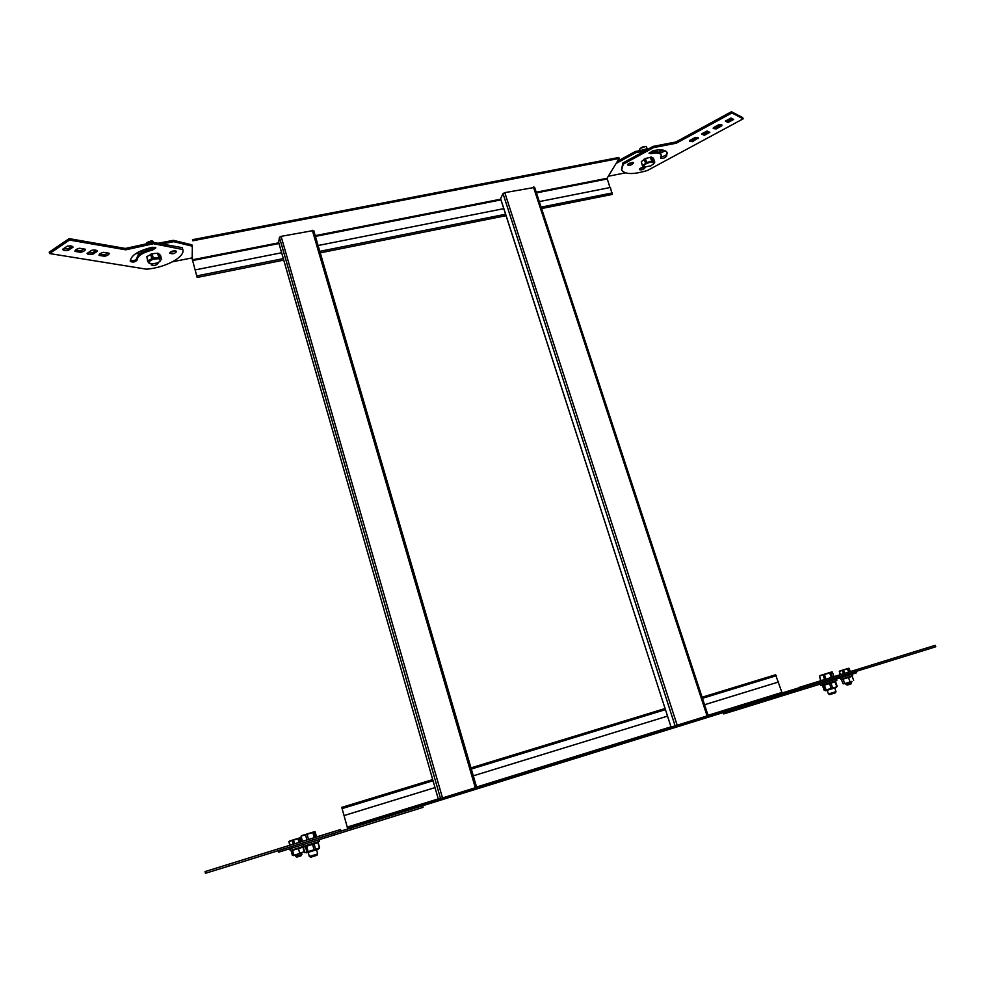 <?xml version="1.0" encoding="UTF-8"?>
<svg xmlns="http://www.w3.org/2000/svg" width="985" height="985" viewBox="0 0 985 985"><rect width="100%" height="100%" fill="white"/><g stroke="black" fill="none" stroke-linecap="round" stroke-linejoin="round"><path stroke-width="1.48" d="M622.84 162.993L623.259 164.2L653.523 147.627L653.104 146.396L622.84 162.993L621.547 169.789M623.259 164.2L621.609 169.937C624.687 174.542 633.318 174.714 647.49 170.454L743.146 118.84L742.702 117.621L731.461 111.711L731.904 112.955L743.146 118.84M653.523 147.627L676.313 143.207L675.882 141.988L731.461 111.711M676.313 143.207L731.904 112.955M651.233 153.611C656.86 152.564 660.196 153.032 661.243 155.027L660.639 158.142C662.326 158.868 664.272 158.29 666.476 156.406L667.214 152.687C665.737 149.855 660.997 149.191 652.981 150.68L649.09 153.303L651.233 153.611L650.814 152.392L649.386 152.49M660.898 157.329L666.057 155.211L666.956 152.182M730.993 118.052L725.379 121.106L728.075 122.485L733.677 119.444L730.993 118.052M728.075 122.485L727.632 121.254L732.618 118.902M707.095 131.017L701.591 134.009L704.349 135.327L709.853 132.347L707.095 131.017M704.349 135.327L703.918 134.108L708.769 131.83M716.083 128.949L721.734 125.883L721.931 124.996L719.075 124.553L713.399 127.631L713.214 128.506L716.083 128.949L715.639 127.73L721.377 124.529M721.734 125.883L721.303 124.664M713.325 127.742L715.639 127.73M692.578 141.668L698.303 137.826L695.398 137.395L689.832 140.412L689.672 141.237L692.578 141.668L692.147 140.461L697.749 137.371M698.131 138.663L697.7 137.444M689.795 140.486L692.147 140.461M660.849 153.906L660.812 153.82C659.778 151.813 656.441 151.345 650.814 152.392M629.156 163.288L627.63 165C630.141 165.628 632.136 164.877 633.614 162.747L629.156 163.288M627.938 164.2L632.899 162.34M643.734 167.031L640.915 167.955L639.388 169.629C641.851 170.233 643.821 169.482 645.286 167.413L645.212 167.29M639.708 168.829L644.436 167.154M727.632 121.254L726.007 120.416M703.918 134.108L702.231 133.307M653.104 146.396L675.882 141.988M802.726 686.323L803.206 687.739L838.407 676.892L837.903 675.451L799.18 687.407L935.233 645.335L926.392 648.093L926.922 649.546L935.75 646.763L935.233 645.335M803.206 687.739L800.953 688.429M838.407 676.892L862.146 669.529L861.641 668.101L926.392 648.093M862.146 669.529L926.922 649.546M846.854 672.669L840.5 674.639M923.696 648.918L917.146 650.937L923.696 648.918M895.87 657.512L889.467 659.494L895.87 657.512M911.925 652.55L902.703 655.407L911.925 652.55M884.468 661.034L875.345 663.853L884.468 661.034M808.796 684.452L813.327 683.036L808.796 684.452M837.903 675.451L861.641 668.101M182.631 249.02L182.274 247.678L153.106 242.347L153.463 243.714L182.804 249.513C185.439 256.962 165.369 267.723 146.519 269.188L49.607 253.551L69.492 240.057L69.122 238.629L49.25 252.123L49.607 253.551M182.274 247.678L182.804 249.513M153.106 242.347L125.403 248.442L125.76 249.821L69.492 240.057M125.403 248.442L69.122 238.629M155.211 247.284L152.232 248.676L152.589 250.03L155.864 247.851L152.182 247.26C137.986 250.843 130.685 255.546 130.303 261.382L130.303 261.382C132.987 262.601 135.302 262.108 137.235 259.917C137.555 255.829 142.677 252.529 152.589 250.03M152.232 248.676C142.308 251.175 137.198 254.475 136.878 258.562C135.573 260.471 133.369 261.099 130.254 260.446M67.288 246.151C70.477 245.634 72.41 245.954 73.087 247.124L68.359 250.301C65.195 250.83 63.262 250.498 62.56 249.34L67.288 246.151M68.359 250.301L68.002 248.897L63.311 248.836M91.79 250.276C94.905 249.771 96.764 250.091 97.38 251.224L92.676 254.339C89.586 254.856 87.714 254.549 87.074 253.416L91.79 250.276M92.676 254.339L92.319 252.948L87.813 252.923M74.922 251.36C74.909 250.067 76.461 249.033 79.539 248.257L85.35 249.23C85.326 250.522 83.787 251.544 80.733 252.32L74.922 251.36M84.451 249.082L80.364 250.916L80.733 252.32M80.364 250.916L75.451 250.091M99.005 255.349C99.054 254.093 100.581 253.083 103.61 252.32L109.224 253.268C109.15 254.524 107.624 255.521 104.619 256.285L99.005 255.349M108.288 253.108L104.262 254.906L104.619 256.285M104.262 254.906L99.571 254.118M175.921 250.99L170.06 252.357M175.49 250.867L176.586 251.544C174.764 253.761 172.498 254.29 169.765 253.145C170.368 251.594 172.276 250.83 175.49 250.867M157.206 262.946L151.567 264.115M157.501 262.835L158.031 263.34C156.221 265.507 153.956 266.024 151.247 264.891L151.899 263.832M68.002 248.897L71.979 246.213M92.319 252.948L96.284 250.313M153.463 243.714L125.76 249.821M340.958 831.131L340.527 829.542L312.639 838.223L313.082 839.848L340.995 831.118L340.564 829.53L316.517 836.942M301.952 841.461L310.053 839.011M205.04 871.59L205.471 873.289L229.136 866.012L228.692 864.288L205.04 871.59L301.336 841.695L300.351 837.989L299.009 838.395L299.994 842.126M312.639 838.223L283.077 847.383L283.508 849.021L229.136 866.012M283.077 847.383L228.692 864.288M296.51 843.197L310.053 838.998M224.888 865.458L219.261 867.194L224.9 865.446M248.626 858.07L243.049 859.794L248.626 858.07M231.266 863.451L242.384 860.016L231.266 863.451M260.052 854.512L254.598 856.199L260.028 854.524M332.844 831.931L326.466 833.901L332.844 831.931M313.082 839.848L283.508 849.021M824.617 679.551L823.029 674.971L824.42 674.54L826.009 679.121M820.69 680.758L819.421 676.092L820.997 680.66M833.987 676.646L832.399 672.078L829.69 672.903L831.291 677.483M830.774 672.57L832.374 677.151M819.865 675.611L831.438 672.016M829.69 672.903L824.42 674.54M823.029 674.971L819.421 676.092M303.097 844.687L303.54 846.374L290.255 850.511L289.799 848.799M302.21 847.371L291.166 850.794L292.385 855.386L296.867 854.574L299.686 853.182L298.467 848.565L302.924 847.162L304.156 851.754L299.686 853.182M298.467 848.565L291.166 850.794M302.223 846.804L302.924 847.162M292.57 850.387L293.789 855.005M304.156 851.754L293.21 855.682M295.204 855.078L295.623 856.322L301.927 854.352L301.595 853.096M295.623 856.322L296.941 857.085L301.102 855.793L301.853 854.389M353.369 827.326L353.012 826.046L347.422 827.708L341.77 807.392L347.754 828.951L800.965 688.478L800.571 687.333L782.115 692.984L775.577 674.762L702.096 697.22M704.558 704.731L778.618 681.965M473.305 775.823L667.534 716.12L473.305 775.835M344.159 815.518L435.001 787.594M344.036 815.58L435.013 787.606M704.558 704.743L778.175 682.112M353.012 826.046L800.571 687.333M818.387 683.061L820.665 682.359M828.693 679.884L800.965 688.453M843.505 673.703L842.36 670.44L843.517 670.083L844.662 673.346M840.106 674.75L839.318 671.388L840.464 674.651M850.264 671.61L849.119 668.359L848.245 668.618L847.457 668.864L848.59 672.127M848.245 668.618L849.39 671.881M847.457 668.864L843.517 670.083M839.454 671.105L848.491 668.298M842.36 670.44L839.318 671.388M840.254 677.877L840.771 679.354L852.641 675.685L852.124 674.196M819.298 682.802L819.791 684.243L856.667 672.755L856.174 671.376M853.503 672.213L854.007 673.617M723.286 712.574L723.729 713.903L734.133 710.764L733.665 709.36M795.006 690.325L795.486 691.716L734.133 710.764M819.791 684.243L795.486 691.716M851.619 682.716L846.016 684.44L847.285 685.092L851.015 683.947L851.286 681.583M851.926 681.386L843.886 683.849L851.926 681.386M851.459 676.067L841.522 679.638L842.926 683.652L843.886 683.849M843.135 679.17L844.551 683.196M848.504 677.52L849.92 681.546M841.522 679.638L851.619 676.535M852.222 676.35L853.638 680.376M278.644 242.248L438.337 799.204L476.642 787.347L313.71 230.49L281.094 236.351L279.408 237.323L278.706 242.458M500.749 198.995L671.068 727.09L708.03 715.652M500.626 198.638L503.015 193.589L504.788 192.629L534.523 187.433M306.914 839.971L305.522 834.775L301.078 836.154L301.964 841.486L306.914 839.971L316.53 836.979L315.151 831.82L313.919 832.19L315.311 837.361M301.078 836.154L302.457 841.338M314.215 837.693L312.836 832.522L307.123 834.283L308.514 839.466M312.836 832.522L313.919 832.19M305.522 834.775L307.123 834.283M301.348 835.736L314.227 831.759M319.029 839.737L319.46 841.362L303.528 846.337M305.412 846.583L303.343 847.198L304.771 852.591L306.852 852L305.412 846.583L306.667 846.201L308.108 851.619L306.852 852M318.697 848.639L319.645 847.974L318.192 842.581L306.667 846.201M308.108 851.619L314.043 849.772L312.59 844.367M314.129 843.886L315.569 849.292L314.043 849.772M315.569 849.292L319.374 848.06L317.933 842.68M318.167 849.242L306.655 852.825M308.231 852.394L309.327 856.519L317.626 853.946L316.616 849.784M310.718 857.233L316.899 855.3M329.015 834.874L328.239 835.108M351.411 827.892L351.842 829.468L334.432 834.948L334.001 833.335L351.522 827.856M340.982 831.057L348.062 828.865M334.001 833.335L321.529 837.213M351.842 829.468L423.082 807.355L422.651 805.828M334.432 834.948L278.546 852.21L278.139 850.695M292.336 848.023L291.905 846.411M820.345 684.07L820.837 685.486L830.096 682.654L836.844 680.537L836.351 679.096M824.223 690.436L825.147 690.189L823.497 685.437L822.586 685.683L824.223 690.436M825.147 690.189L836.684 686.902M834.11 681.411L835.575 681.694L837.238 686.446M836.745 686.619L835.083 681.854L830.958 683.147L832.62 687.912M831.168 688.367L829.505 683.59L824.433 685.141L826.095 689.919M823.497 685.437L824.433 685.141M829.505 683.59L830.958 683.147M825.701 690.731L836.179 687.505M293.247 844.219L292.262 840.488L288.839 841.547L289.824 845.265M289.134 841.461L290.119 845.179M292.262 840.488L293.53 840.094L294.515 843.825M299.009 838.395L293.53 840.094M289.565 841.03L299.489 837.952M298.036 838.703L299.021 842.421M648.413 148.969L635.313 151.481L635.731 152.712L644.756 150.976M625.401 172.88L608.311 176.241M635.891 155.827L637.849 154.756M663.582 150.237L659.494 151.407M664.949 150.656C662.609 152.453 660.701 152.97 659.199 152.219L661.846 149.966M635.731 152.712L616.117 163.461M635.313 151.481L617.435 161.294M644.264 167.093L650.986 165.8L653.88 163.448C653.708 161.454 651.147 161.552 646.172 163.756C643.747 165.258 643.119 166.367 644.264 167.093L644.99 167.265M653.88 163.448L654.779 162.094L653.412 158.179L651.368 157.058L645.36 158.536L641.309 161.688L642.552 166.182L641.309 161.688M642.676 165.615L646.714 162.463L652.735 160.986L651.368 157.058M651.639 161.035L650.272 157.107M654.594 162.747L653.264 164.249M652.735 160.986L654.779 162.094M643.796 167.056L642.552 166.182M646.714 162.463L645.36 158.536M645.507 163.091L644.141 159.151M154.005 242.507L152.577 241.165L146.051 243.898M152.847 241.226L151.678 240.697L146.531 242.655M137.802 252.382L141.643 250.867M173.335 240.328L191.903 244.834L192.272 246.164L173.705 241.694L173.335 240.328L158.117 243.258M135.881 253.539C139.18 253.958 141.323 253.256 142.296 251.434L141.15 250.732M169.765 245.388L168.952 245.24M192.272 246.164L192.42 259.794L197.148 277.45L192.137 258.747L192.37 246.151M172.658 261.727L192.149 257.898M128.666 266.307L139.919 268.129M173.705 241.694L161.934 243.96M152.096 253.773L153.278 258.156L158.807 257.59L157.637 253.219L152.096 253.773L146.851 256.642L147.701 261.69L150.594 263.697M158.77 253.416L159.939 257.787L161.651 259.621L160.481 255.263L157.637 253.219M146.851 256.642L148.021 261.025L151.813 258.624L150.631 254.241M160.518 260.816L158.819 258.71C151.825 258.981 148.76 260.52 149.621 263.327L150.422 263.635C154.657 264.078 158.019 263.143 160.518 260.816L159.508 261.788M153.278 258.156L151.813 258.624M148.021 261.025L147.701 261.69M159.939 257.787L158.807 257.59M539.288 201.605L610.429 187.47L612.104 194.464M192.494 239.7L618.839 157.465L619.171 158.45L607.068 178.285L609.998 187.556M619.171 158.45L192.789 240.783M281.624 252.751L195.252 269.902M503.766 208.648L318.106 245.511M645.507 149.523L642.318 150.139M641.961 150.2L647.687 148.698M648.807 148.747L645.372 149.117M647.157 148.686L646.345 146.642C643.661 146.223 641.444 147.073 639.696 149.178L640.09 150.57M645.754 146.42L640.041 148.563M829.764 694.585L835.342 692.874L836.006 691.63L834.738 687.998M827.191 690.313L828.459 693.957L835.933 691.667M666.476 156.406L666.057 155.211M136.878 258.562L137.235 259.917M702.453 698.316L776.476 675.673M471.31 769.039L665.441 709.643M342.251 808.537L433.043 780.748M347.422 827.708L782.115 692.984M347.176 827.104L438.251 798.897M476.58 787.027L670.982 726.807M708.03 715.319L781.708 692.504M475.324 787.754L312.294 230.244M442.499 797.936L281.094 236.351M440.529 798.539L279.408 237.323M707.095 715.947L533.439 187.027M677.163 725.219L504.788 192.629M675.107 725.859L503.015 193.589M607.092 178.999L536.431 192.9M500.946 199.881L315.434 236.375M278.989 243.541L192.555 260.545M607.068 178.285L536.197 192.21M500.712 199.192L315.225 235.649M278.78 242.815L192.42 259.794M612.276 192.925L541.11 207.133M505.576 214.237L319.817 251.335M283.311 258.624L196.877 275.886M661.243 155.027L660.812 153.82M341.82 807.368L432.71 779.591M470.978 767.881L665.084 708.535M845.967 684.452L845.586 683.344M476.666 787.335L313.71 230.49M438.337 799.204L278.644 242.359M708.129 715.615L534.559 187.199M671.068 727.09L500.614 198.847M316.345 842.36L317.01 842.544M318.106 849.292L318.894 848.405M306.729 852.838L305.978 852.641M316.887 855.325L317.626 853.946M310.743 857.245L309.438 856.494M836.142 687.542L837.016 686.52M825.75 690.744L824.95 690.547M149.621 263.327L149.006 263.229M612.239 194.439L541.578 208.561M506.044 215.678L320.248 252.837M283.742 260.138L197.148 277.45M829.776 694.597L828.533 693.945"/></g></svg>
